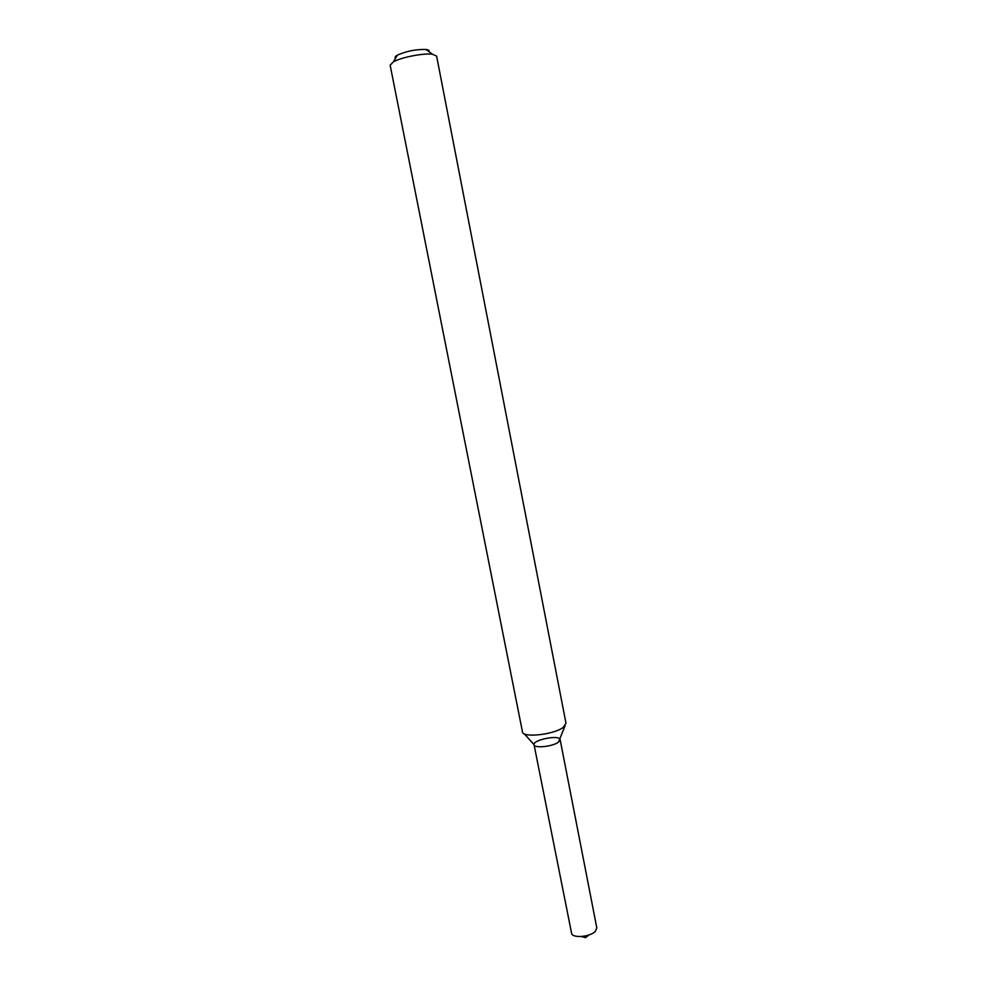<?xml version="1.0" encoding="UTF-8"?>
<svg xmlns="http://www.w3.org/2000/svg" width="987" height="987" viewBox="0 0 987 987"><rect width="100%" height="100%" fill="white"/><g stroke="black" fill="none" stroke-linecap="round" stroke-linejoin="round"><path stroke-width="1.48" d="M565.033 725.84L558.482 742.125C552.819 746.641 533.918 748.59 534.041 744.667L524.319 733.834M565.983 723.212L563.281 727.37C553.941 734.673 522.493 738.103 522.468 731.898L522.444 731.749M566.007 723.348L436.612 56.086L432.442 54.223C423.645 52.94 400.969 57.382 393.32 61.897L390.149 65.204L522.468 731.898M429 51.669C429.616 50.571 428.654 49.856 426.113 49.498L426.063 49.498C416.095 49.214 406.558 51.09 397.428 55.112C395.17 56.407 394.541 57.443 395.54 58.233M560.135 739.608L596.814 927.891L595.383 931.321C590.707 936.564 574.446 938.415 571.744 934.035L534.053 744.729C532.486 739.831 559.728 734.488 560.135 739.608L558.482 742.125C552.868 746.604 534.127 748.578 534.053 744.729M397.428 55.112L393.32 61.897M426.063 49.498L432.442 54.223M581.121 936.503L585.451 937.65L589.017 934.96"/></g></svg>
